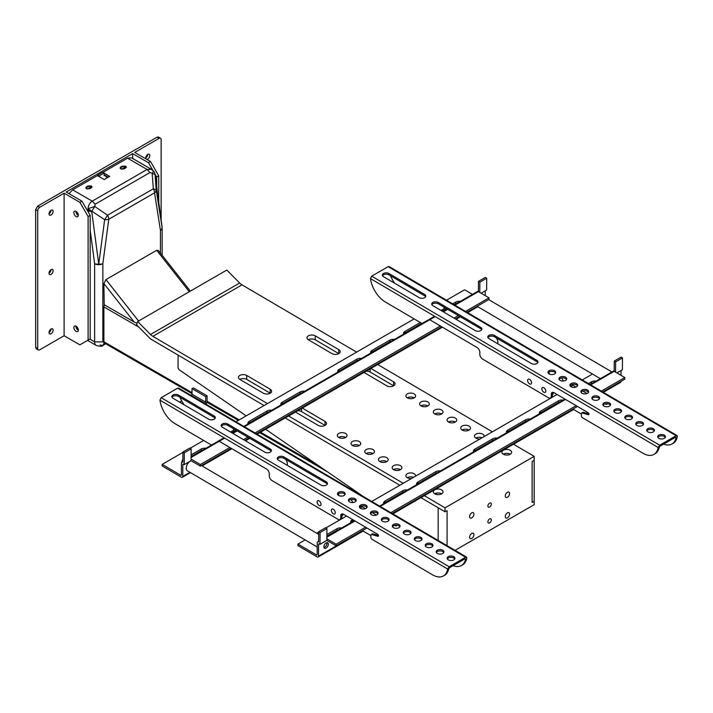 <?xml version="1.0" encoding="UTF-8"?>
<svg xmlns="http://www.w3.org/2000/svg" width="713" height="713" viewBox="0 0 713 713"><rect width="100%" height="100%" fill="white"/><g stroke="black" fill="none" stroke-linecap="round" stroke-linejoin="round"><path stroke-width="1.07" d="M97.672 175.175L99.045 175.968L104.187 173.001L102.815 172.207L97.672 175.175L97.672 175.772M99.045 175.968L99.045 176.566M105.043 175.273L104.187 175.772L104.187 173.001M105.667 176.343L107.725 177.528L105.667 176.343L105.667 175.63M85.934 188.161A2.424 1.399 180 0 1 86.558 187.528L87.877 186.77A2.424 1.399 180 0 1 91.237 186.735L91.781 187.59M120.221 168.366A2.424 1.399 180 0 1 120.845 167.733L122.164 166.976A2.424 1.399 180 0 1 125.524 166.94L126.067 167.796M87.262 189.025L91.237 186.735M121.549 169.231L125.524 166.94M192.002 393.612L104.481 343.087A2.905 1.676 -60 0 1 103.884 341.759L103.884 306.911A2.905 1.676 -60 0 1 104.481 304.888M192.002 388.674L205.709 396.588L205.709 402.132L205.023 403.317L191.316 395.403L192.002 394.209L192.002 388.674L193.366 387.881L207.082 395.795L207.082 401.339L239.22 419.895M205.709 396.588L207.082 395.795M205.932 404.137A2.905 1.676 120 0 0 207.082 401.339M181.735 400.929L179.631 402.141M160.452 253.16L160.452 230.433L154.534 192.858L108.768 219.274A5.82 3.36 -120 0 0 107.565 215.219L104.659 219.684A5.82 2.763 7.6 0 0 108.768 219.274L102.85 263.694A5.82 2.763 -172.4 0 1 98.742 264.095L104.659 219.684L87.993 208.677L94.74 206.476L91.736 211.547L87.619 211.137L87.993 208.677C88.412 205.21 89.829 202.688 92.235 201.137L147.092 169.462L127.538 158.17L103.02 172.323M127.538 158.17L131.415 157.787L151.406 169.329M68.974 193.642L72.681 189.845L92.235 201.137L95.141 204.203L94.74 206.476L107.565 215.219L153.331 188.802L152.163 173.321L149.997 172.528L95.141 204.203M104.187 173.197L109.713 176.387L104.223 179.551L97.369 175.594L72.681 189.845M108.34 177.172L104.187 174.783M120.818 166.958L120.105 167.947L120.818 168.936L124.249 168.936L126.326 167.163L125.622 166.165L122.19 166.165L120.818 166.958L120.818 167.751M91.335 185.968L87.904 185.968L85.818 187.742L86.531 188.731L89.963 188.731L92.039 186.958L91.335 185.968M149.997 172.528L147.092 169.462L151.37 169.311L153.553 171.075A5.82 5.82 0 0 1 154.953 173.829L155.033 174.444L152.163 173.321C153.651 171.61 153.963 170.862 153.099 171.084M78.189 329.094A2.905 1.676 60 0 1 76.906 326.866M78.189 214.283A2.905 1.676 60 0 1 76.906 212.046M87.547 340.413L96.228 345.422A7.754 4.483 -60 0 1 94.624 341.875L94.624 263.694A5.82 3.36 -0 0 0 102.85 263.694L102.85 341.875L104.223 342.668M162.065 227.082A5.82 2.763 172.4 0 1 162.109 227.295A5.82 2.763 172.4 0 1 162.118 227.5L155.077 174.578M155.006 174.141L156.2 189.925L153.331 188.802A5.82 3.36 -120 0 1 154.534 192.858A5.82 3.868 -8.9 0 0 156.2 189.925L162.118 227.5A5.82 3.868 -8.9 0 1 160.452 230.433A5.82 3.36 -0 0 0 162.154 228.062A5.82 3.36 -0 0 0 162.118 227.661M137.056 323.194L134.169 322.026L103.884 283.551L105.934 279.594L156.682 250.299L158.348 250.477L190.344 291.118M103.884 283.551L104.223 304.736L134.169 322.026M152.903 170.425L148.456 162.724L150.514 161.539L158.741 175.79L156.682 176.976L156.682 186.574M156.682 176.976L154.997 174.061M148.456 162.724L132.68 153.616L132.68 158.518M150.514 161.539L134.739 152.43L159.079 138.375L157.029 137.19L37.709 206.075L39.768 207.26A2.905 1.676 120 0 0 37.709 210.825L37.709 348.604A2.905 1.676 120 0 0 38.306 349.94A2.905 1.676 120 0 0 39.768 349.789L64.108 335.734L79.883 344.842L90.168 338.907L90.168 215.379L88.109 216.565L88.109 340.092M158.741 202.02L158.741 175.79M88.109 216.565L79.883 202.314L64.108 193.205L39.768 207.26M79.883 202.314L81.942 201.128L66.166 192.02L132.68 153.616M161.138 220.032L161.138 139.561A2.905 1.676 120 0 0 160.541 138.233A2.905 1.676 120 0 0 159.079 138.375M146.878 159.445A2.905 1.676 120 0 0 147.769 159.159A2.905 1.676 120 0 0 149.668 156.602A2.905 1.676 120 0 0 149.222 154.266A2.905 1.676 120 0 0 147.769 154.409A2.905 1.676 120 0 0 145.915 158.883M37.709 210.825L35.65 209.64L35.65 347.418L37.709 348.604M35.65 209.64L37.709 206.075M157.029 137.19L158.482 137.048L160.541 138.233M38.306 349.94L36.256 348.746L35.65 347.418M49.019 273.186A2.905 1.676 120 0 0 51.078 269.621A2.905 1.676 120 0 0 49.179 272.188A2.905 1.676 120 0 0 49.625 274.514A2.905 1.676 120 0 0 51.078 274.371A2.905 1.676 120 0 0 52.976 271.805A2.905 1.676 120 0 0 52.53 269.478A2.905 1.676 120 0 0 51.078 269.621M49.019 213.793A2.905 1.676 120 0 0 51.078 210.237A2.905 1.676 120 0 0 49.179 212.795A2.905 1.676 120 0 0 49.625 215.13A2.905 1.676 120 0 0 51.078 214.987A2.905 1.676 120 0 0 52.976 212.421A2.905 1.676 120 0 0 52.53 210.085A2.905 1.676 120 0 0 51.078 210.237M145.71 157.974A2.905 1.676 120 0 0 147.769 154.409M49.019 332.57A2.905 1.676 120 0 0 51.078 329.005A2.905 1.676 120 0 0 49.179 331.572A2.905 1.676 120 0 0 49.625 333.898A2.905 1.676 120 0 0 51.078 333.755A2.905 1.676 120 0 0 52.976 331.197A2.905 1.676 120 0 0 52.53 328.862A2.905 1.676 120 0 0 51.078 329.005M64.108 193.205L64.108 335.734M76.113 326.233A3.155 1.818 60 0 1 78.172 329.014A3.155 1.818 60 0 1 77.681 331.536A3.155 1.818 60 0 1 76.113 331.385A3.155 1.818 60 0 1 74.045 328.604A3.155 1.818 60 0 1 74.535 326.082A3.155 1.818 60 0 1 76.113 326.233M76.113 211.422A3.155 1.818 60 0 1 78.172 214.194A3.155 1.818 60 0 1 77.681 216.725A3.155 1.818 60 0 1 76.113 216.565A3.155 1.818 60 0 1 74.045 213.793A3.155 1.818 60 0 1 74.535 211.262A3.155 1.818 60 0 1 76.113 211.422M81.942 201.128L90.168 215.379M75.943 326.144A3.155 1.818 -120 0 0 78.163 330.199A3.155 1.818 -120 0 0 78.332 330.279M75.943 211.333A3.155 1.818 -120 0 0 78.163 215.379A3.155 1.818 -120 0 0 78.332 215.469M271.751 410.269A4.848 2.825 0.4 0 0 267.108 410.982L249.283 421.276A4.848 2.825 0.4 0 0 247.857 423.255A4.848 2.825 0.4 0 0 248.017 423.968M268.926 411.9A4.848 2.825 0.4 0 0 267.099 412.56L249.274 422.854A4.848 2.825 0.4 0 0 248.124 423.905M304.674 391.259A4.848 2.825 0.4 0 0 300.03 391.972L282.196 402.266A4.848 2.825 0.4 0 0 280.779 404.244A4.848 2.825 0.4 0 0 280.931 404.966M301.84 392.89A4.848 2.825 0.4 0 0 300.021 393.549L282.188 403.843A4.848 2.825 0.4 0 0 281.038 404.904M189.792 448.049L182.938 452.006L184.302 452.808L191.164 448.851L189.792 448.049M183.526 464.225L182.84 464.626L182.76 476.453A1.943 1.123 60 0 1 182.35 477.327A1.943 1.123 60 0 1 181.369 477.22L162.172 465.954L162.181 464.377L180.701 475.241A0.971 0.561 60 0 0 181.387 474.858L181.476 463.031A1.943 1.123 60 0 1 181.877 462.158A1.943 1.123 60 0 1 182.858 462.256L182.938 452.006M162.181 464.377L182.929 452.399M190.121 448.245L203.633 440.447M235.967 421.775L414.146 318.898M446.49 300.226L464.591 289.781L472.452 294.389M203.08 449.912A4.848 2.825 0.4 0 0 201.262 450.571L191.111 456.427M191.12 454.858L201.271 448.994A4.848 2.825 0.4 0 1 205.914 448.281M182.867 461.258A4.848 2.825 0.4 0 0 182.287 461.917M182.876 459.68A4.848 2.825 0.4 0 0 182.02 461.266A4.848 2.825 0.4 0 0 182.172 461.979M403.665 334.103A4.848 2.825 -179.6 0 1 403.513 333.39A4.848 2.825 -179.6 0 1 404.931 331.411L420.322 322.526M370.742 353.113A4.848 2.825 -179.6 0 1 370.591 352.391A4.848 2.825 -179.6 0 1 372.008 350.413L389.842 340.119A4.848 2.825 -179.6 0 1 394.485 339.406M337.828 372.115A4.848 2.825 -179.6 0 1 337.668 371.402A4.848 2.825 -179.6 0 1 339.094 369.423L356.919 359.129A4.848 2.825 -179.6 0 1 361.562 358.416M454.012 304.647L455.669 303.685L455.678 302.107L452.666 303.854M455.678 302.107A4.848 2.825 -179.6 0 1 460.322 301.394M403.772 334.041A4.848 2.825 -179.6 0 1 404.922 332.989L421.668 323.319M370.849 353.051A4.848 2.825 -179.6 0 1 371.999 351.99L389.833 341.696A4.848 2.825 -179.6 0 1 391.651 341.037M337.935 372.052A4.848 2.825 -179.6 0 1 339.085 371.001L356.91 360.707A4.848 2.825 -179.6 0 1 358.737 360.047M455.669 303.685A4.848 2.825 -179.6 0 1 457.496 303.025M184.302 452.808L184.221 464.635L191.075 460.678L191.164 448.851M182.84 464.626A0.971 0.561 60 0 1 183.535 464.234L184.221 464.635M485.25 290.842L485.214 295.61M191.084 459.101L200.344 464.537L200.335 466.115L191.075 460.678M200.344 464.537L229.836 447.514M243.489 439.627L247.821 437.131M255.031 432.96L440.349 325.966M454.012 318.087L458.343 315.583M465.553 311.421L489.038 297.856L478.414 291.617L478.485 281.368L485.348 277.41L486.712 278.213L479.858 282.179L478.485 281.368M486.712 278.213L486.631 290.039L481.132 293.221M200.335 466.115L231.181 448.308M244.835 440.42L249.167 437.916M256.386 433.754L441.704 326.759M455.357 318.871L459.689 316.376M466.899 312.214L489.029 299.433L489.038 297.856M479.787 292.428L479.858 282.179M189.943 461.338A5.82 3.333 120.4 0 0 186.476 466.436A5.82 3.333 120.4 0 0 187.403 470.803L317.214 547.014M407.524 489.965A4.848 2.825 0.4 0 0 402.881 490.678L385.056 500.972A4.848 2.825 0.4 0 0 383.63 502.95A4.848 2.825 0.4 0 0 383.79 503.672M404.69 491.596A4.848 2.825 0.4 0 0 402.872 492.255L385.038 502.549A4.848 2.825 0.4 0 0 383.897 503.61M440.438 470.963A4.848 2.825 0.4 0 0 435.803 471.676L417.97 481.97A4.848 2.825 0.4 0 0 416.552 483.949A4.848 2.825 0.4 0 0 416.704 484.662M437.613 472.594A4.848 2.825 0.4 0 0 435.786 473.254L417.961 483.548A4.848 2.825 0.4 0 0 416.811 484.599M325.565 527.745L318.702 531.711L320.075 532.513L326.937 528.556L325.565 527.745M318.613 544.322A0.971 0.561 60 0 1 319.308 543.939L318.613 544.322L318.524 556.149A1.943 1.123 60 0 1 318.123 557.022A1.943 1.123 60 0 1 317.142 556.924L297.945 545.65L297.954 544.072L316.474 554.946A0.971 0.561 60 0 0 317.16 554.554L317.249 542.727A1.943 1.123 60 0 1 317.65 541.853A1.943 1.123 60 0 1 318.631 541.96L318.702 531.711M297.954 544.072L305.146 539.919M316.732 533.235L318.702 532.094M325.894 527.941L346.545 516.025M360.217 508.128L362.454 506.836M371.74 501.471L557.058 394.476M570.739 386.58L572.967 385.296M582.263 379.931L592.467 374.04M338.853 529.607A4.848 2.825 0.4 0 0 337.035 530.267L326.875 536.131M326.893 534.554L337.044 528.69A4.848 2.825 0.4 0 1 341.687 527.976M352.712 519.643L352.133 519.982A4.848 2.825 0.4 0 0 350.716 521.961A4.848 2.825 0.4 0 0 350.867 522.674M539.438 413.807A4.848 2.825 -179.6 0 1 539.286 413.085A4.848 2.825 -179.6 0 1 540.704 411.107L558.529 400.822A4.848 2.825 -179.6 0 1 563.172 400.1M506.515 432.809A4.848 2.825 -179.6 0 1 506.364 432.096A4.848 2.825 -179.6 0 1 507.781 430.117L525.615 419.823A4.848 2.825 -179.6 0 1 530.249 419.11M473.601 451.819A4.848 2.825 -179.6 0 1 473.441 451.097A4.848 2.825 -179.6 0 1 474.867 449.119L492.692 438.834A4.848 2.825 -179.6 0 1 497.335 438.112M589.785 384.343L591.442 383.389L591.451 381.811L588.439 383.549M591.451 381.811A4.848 2.825 -179.6 0 1 596.095 381.099M354.058 520.437L352.124 521.56A4.848 2.825 0.4 0 0 350.974 522.611M539.545 413.745A4.848 2.825 -179.6 0 1 540.695 412.684L558.52 402.39A4.848 2.825 -179.6 0 1 560.347 401.74M506.622 432.746A4.848 2.825 -179.6 0 1 507.772 431.695L525.597 421.401A4.848 2.825 -179.6 0 1 527.424 420.741M473.708 451.757A4.848 2.825 -179.6 0 1 474.849 450.696L492.683 440.402A4.848 2.825 -179.6 0 1 494.501 439.752M591.442 383.389A4.848 2.825 -179.6 0 1 593.261 382.729M320.075 532.513L319.994 544.34L326.848 540.383L326.937 528.556M620.943 381.366L620.934 381.553A1.943 1.123 60 0 1 620.533 382.426L603.385 392.328M319.994 544.34L319.308 543.939M326.135 542.923A3.155 1.8 120.4 0 0 324.067 545.686A3.155 1.8 120.4 0 0 324.522 548.208A3.155 1.8 120.4 0 0 326.099 548.047A3.155 1.8 120.4 0 0 328.167 545.285A3.155 1.8 120.4 0 0 327.713 542.771A3.155 1.8 120.4 0 0 326.135 542.923M326.866 542.646A3.155 1.8 -59.6 0 1 324.727 547.245A3.155 1.8 -59.6 0 1 323.996 547.522M621.014 370.546L620.978 375.314M326.857 538.805L336.117 544.233L336.108 545.81L326.848 540.383M336.117 544.233L365.6 527.21M390.804 512.665L576.122 405.67M601.326 391.116L624.811 377.56L614.187 371.321L614.258 361.072L621.112 357.115L622.485 357.917L615.631 361.874L614.258 361.072M622.485 357.917L622.404 369.744L616.905 372.917M336.108 545.81L366.954 528.003M392.15 513.458L577.477 406.463M602.672 391.909L624.802 379.138L624.811 377.56M615.551 372.124L615.631 361.874M246.181 415.884L179.578 370.047A2.424 1.399 -120 0 1 178.027 367.159L178.116 355.11L264.06 405.554L151.709 339.611A9.697 5.597 60 0 1 149.365 337.757L136.477 324.754L137.68 321.518L226.823 270.058L239.666 283.008A9.697 5.597 -120 0 0 242.01 284.861L356.598 352.124M438.174 540.472L438.174 507.772L420.946 497.656L445.037 511.791L447.087 510.606L447.087 545.703M399.824 485.259L285.182 417.961L399.824 485.259M503.262 454.19A4.848 2.825 -179.6 0 1 503.289 454.172A4.848 2.825 -179.6 0 1 510.205 454.243M434.689 493.779A4.848 2.825 -179.6 0 1 434.716 493.761A4.848 2.825 -179.6 0 1 441.632 493.833A4.848 2.825 0.4 0 0 443.023 491.872A4.848 2.825 0.4 0 0 440.046 489.234A4.848 2.825 0.4 0 0 434.752 489.822A4.848 2.825 0.4 0 0 433.326 491.801A4.848 2.825 0.4 0 0 436.311 494.43A4.848 2.825 0.4 0 0 441.605 493.851M407.266 477.683A4.848 2.825 -179.6 0 1 407.292 477.665A4.848 2.825 -179.6 0 1 413.487 477.371M475.838 438.085A4.848 2.825 -179.6 0 1 475.865 438.076A4.848 2.825 -179.6 0 1 482.059 437.782M393.549 469.626A4.848 2.825 -179.6 0 1 393.576 469.609A4.848 2.825 -179.6 0 1 400.492 469.68A4.848 2.825 0.4 0 0 401.882 467.719A4.848 2.825 0.4 0 0 398.897 465.09A4.848 2.825 0.4 0 0 393.603 465.669A4.848 2.825 0.4 0 0 392.186 467.648A4.848 2.825 0.4 0 0 395.171 470.277A4.848 2.825 0.4 0 0 400.465 469.698M462.122 430.037A4.848 2.825 -179.6 0 1 462.149 430.019A4.848 2.825 -179.6 0 1 469.065 430.091M379.833 461.578A4.848 2.825 -179.6 0 1 379.86 461.561A4.848 2.825 -179.6 0 1 386.776 461.632A4.848 2.825 0.4 0 0 388.166 459.671A4.848 2.825 0.4 0 0 385.18 457.033A4.848 2.825 0.4 0 0 379.895 457.621A4.848 2.825 0.4 0 0 378.469 459.6A4.848 2.825 0.4 0 0 381.455 462.229A4.848 2.825 0.4 0 0 386.749 461.641M448.406 421.989A4.848 2.825 -179.6 0 1 448.432 421.971A4.848 2.825 -179.6 0 1 455.349 422.043A4.848 2.825 0.4 0 0 456.739 420.073A4.848 2.825 0.4 0 0 453.762 417.444A4.848 2.825 0.4 0 0 448.468 418.032A4.848 2.825 0.4 0 0 447.042 420.01A4.848 2.825 0.4 0 0 450.028 422.64A4.848 2.825 0.4 0 0 455.322 422.051M366.117 453.53A4.848 2.825 -179.6 0 1 366.152 453.513A4.848 2.825 -179.6 0 1 373.059 453.575M434.698 413.941A4.848 2.825 -179.6 0 1 434.725 413.923A4.848 2.825 -179.6 0 1 441.632 413.986A4.848 2.825 0.4 0 0 443.031 412.025A4.848 2.825 0.4 0 0 440.046 409.396A4.848 2.825 0.4 0 0 434.752 409.975A4.848 2.825 0.4 0 0 433.335 411.954A4.848 2.825 0.4 0 0 436.311 414.592A4.848 2.825 0.4 0 0 441.605 414.003M352.409 445.473A4.848 2.825 -179.6 0 1 352.436 445.465A4.848 2.825 -179.6 0 1 359.343 445.527M420.982 405.884A4.848 2.825 -179.6 0 1 421.009 405.866A4.848 2.825 -179.6 0 1 427.925 405.938M338.693 437.425A4.848 2.825 -179.6 0 1 338.72 437.408A4.848 2.825 -179.6 0 1 345.636 437.479M407.266 397.836A4.848 2.825 -179.6 0 1 407.292 397.818A4.848 2.825 -179.6 0 1 414.208 397.89M366.215 371.17A4.848 2.825 -179.6 0 1 370.118 372.008L393.576 385.778A4.848 2.825 -179.6 0 1 393.638 385.813M297.642 410.768A4.848 2.825 -179.6 0 1 301.546 411.597L325.003 425.367A4.848 2.825 -179.6 0 1 325.066 425.403M308.373 339.789A4.848 2.825 -179.6 0 1 315.262 339.807L338.72 353.577A4.848 2.825 -179.6 0 1 338.782 353.612M270.174 389.227L246.716 375.448A4.848 2.825 0.4 0 0 241.44 374.815A4.848 2.825 0.4 0 0 238.436 377.4A4.848 2.825 0.4 0 0 239.862 379.414L263.32 393.184A4.848 2.825 0.4 0 0 268.596 393.826A4.848 2.825 0.4 0 0 271.6 391.241A4.848 2.825 0.4 0 0 270.174 389.227L270.147 393.166A4.848 2.825 -179.6 0 1 270.2 393.202M270.147 393.166L246.689 379.396A4.848 2.825 -179.6 0 0 239.8 379.378M510.178 454.252A4.848 2.825 0.4 0 0 511.595 452.283A4.848 2.825 0.4 0 0 508.619 449.645A4.848 2.825 0.4 0 0 503.325 450.233A4.848 2.825 0.4 0 0 501.899 452.211A4.848 2.825 0.4 0 0 504.884 454.841A4.848 2.825 0.4 0 0 510.178 454.252M491.435 441.525A4.848 2.825 0.4 0 0 489.608 442.185A4.848 2.825 0.4 0 0 488.458 443.236M422.862 481.115A4.848 2.825 0.4 0 0 421.035 481.774A4.848 2.825 0.4 0 0 419.886 482.826M415.536 476.186A4.848 2.825 0.4 0 0 415.599 475.767A4.848 2.825 0.4 0 0 412.613 473.138A4.848 2.825 0.4 0 0 407.319 473.717A4.848 2.825 0.4 0 0 405.902 475.696A4.848 2.825 0.4 0 0 411.49 478.53M484.118 436.597A4.848 2.825 0.4 0 0 484.172 436.178A4.848 2.825 0.4 0 0 481.186 433.549A4.848 2.825 0.4 0 0 475.892 434.128A4.848 2.825 0.4 0 0 474.475 436.106A4.848 2.825 0.4 0 0 480.063 438.941M462.176 426.08A4.848 2.825 0.4 0 0 460.758 428.058A4.848 2.825 0.4 0 0 463.744 430.688A4.848 2.825 0.4 0 0 469.038 430.108A4.848 2.825 0.4 0 0 470.455 428.13A4.848 2.825 0.4 0 0 467.47 425.492A4.848 2.825 0.4 0 0 462.176 426.08M366.179 449.573A4.848 2.825 0.4 0 0 364.753 451.543A4.848 2.825 0.4 0 0 367.739 454.181A4.848 2.825 0.4 0 0 373.033 453.593A4.848 2.825 0.4 0 0 374.45 451.614A4.848 2.825 0.4 0 0 371.473 448.985A4.848 2.825 0.4 0 0 366.179 449.573M352.463 441.516A4.848 2.825 0.4 0 0 351.046 443.495A4.848 2.825 0.4 0 0 354.022 446.124A4.848 2.825 0.4 0 0 359.316 445.545A4.848 2.825 0.4 0 0 360.742 443.566A4.848 2.825 0.4 0 0 357.757 440.937A4.848 2.825 0.4 0 0 352.463 441.516M421.035 401.927A4.848 2.825 0.4 0 0 419.618 403.906A4.848 2.825 0.4 0 0 422.604 406.535A4.848 2.825 0.4 0 0 427.889 405.955A4.848 2.825 0.4 0 0 429.315 403.977A4.848 2.825 0.4 0 0 426.329 401.348A4.848 2.825 0.4 0 0 421.035 401.927M338.746 433.468A4.848 2.825 0.4 0 0 337.329 435.447A4.848 2.825 0.4 0 0 340.315 438.076A4.848 2.825 0.4 0 0 345.609 437.497A4.848 2.825 0.4 0 0 347.026 435.518A4.848 2.825 0.4 0 0 344.04 432.88A4.848 2.825 0.4 0 0 338.746 433.468M407.319 393.879A4.848 2.825 0.4 0 0 405.902 395.858A4.848 2.825 0.4 0 0 408.888 398.487A4.848 2.825 0.4 0 0 414.182 397.899A4.848 2.825 0.4 0 0 415.599 395.929A4.848 2.825 0.4 0 0 412.613 393.291A4.848 2.825 0.4 0 0 407.319 393.879M364.013 372.444L386.749 385.795A4.848 2.825 0.4 0 0 392.025 386.437A4.848 2.825 0.4 0 0 395.029 383.852A4.848 2.825 0.4 0 0 393.612 381.838L370.867 368.487M295.44 412.034L318.176 425.385A4.848 2.825 0.4 0 0 323.452 426.026A4.848 2.825 0.4 0 0 326.456 423.442A4.848 2.825 0.4 0 0 325.03 421.428L302.294 408.077M308.435 339.816L331.893 353.595A4.848 2.825 0.4 0 0 337.169 354.227A4.848 2.825 0.4 0 0 340.172 351.652A4.848 2.825 0.4 0 0 338.746 349.628L315.289 335.859A4.848 2.825 0.4 0 0 310.012 335.217A4.848 2.825 0.4 0 0 307.009 337.802A4.848 2.825 0.4 0 0 308.435 339.816M137.68 321.518L150.523 334.477A9.697 5.597 -120 0 0 152.858 336.331L267.455 403.594M288.025 415.67L403.228 483.298M424.351 495.695L445.037 507.834L534.18 456.365L534.18 504.67L455.028 550.365M377.177 364.2L492.371 431.828M513.494 444.226L534.18 456.365M445.037 511.791L445.037 507.834M507.433 512.861A3.057 1.765 120 0 0 505.437 515.561A3.057 1.765 120 0 0 505.909 518.003A3.057 1.765 120 0 0 507.433 517.852A3.057 1.765 120 0 0 509.43 515.16A3.057 1.765 120 0 0 508.966 512.709A3.057 1.765 120 0 0 507.433 512.861M507.433 497.264A3.057 1.765 120 0 0 509.43 494.572A3.057 1.765 120 0 0 508.966 492.13A3.057 1.765 120 0 0 507.433 492.282A3.057 1.765 120 0 0 505.437 494.974A3.057 1.765 120 0 0 505.909 497.416A3.057 1.765 120 0 0 507.433 497.264M471.774 517.852A3.057 1.765 120 0 0 473.771 515.16A3.057 1.765 120 0 0 473.307 512.709A3.057 1.765 120 0 0 471.774 512.861A3.057 1.765 120 0 0 469.778 515.552A3.057 1.765 120 0 0 470.25 518.003A3.057 1.765 120 0 0 471.774 517.852M471.774 533.449A3.057 1.765 120 0 0 469.778 536.14A3.057 1.765 120 0 0 470.25 538.591A3.057 1.765 120 0 0 471.774 538.44A3.057 1.765 120 0 0 473.771 535.748A3.057 1.765 120 0 0 473.307 533.297A3.057 1.765 120 0 0 471.774 533.449M489.608 518.921A2.424 1.399 120 0 0 488.022 521.06A2.424 1.399 120 0 0 488.396 523.003A2.424 1.399 120 0 0 489.608 522.879A2.424 1.399 120 0 0 491.195 520.748A2.424 1.399 120 0 0 490.82 518.806A2.424 1.399 120 0 0 489.608 518.921M489.608 503.084A2.424 1.399 120 0 0 488.022 505.223A2.424 1.399 120 0 0 488.396 507.166A2.424 1.399 120 0 0 489.608 507.041A2.424 1.399 120 0 0 491.195 504.911A2.424 1.399 120 0 0 490.82 502.968A2.424 1.399 120 0 0 489.608 503.084M534.18 501.266L532.121 502.451L532.121 461.516L534.18 460.331L534.18 501.266M265.61 429.253L363.639 496.72M352.721 502.558A5.82 3.36 -120 0 0 351.046 499.51M319.085 500.891A2.79 1.613 -120 0 0 317.677 500.749A2.79 1.613 -120 0 0 317.24 502.968A2.79 1.613 -120 0 0 319.05 505.428A2.79 1.613 -120 0 0 320.458 505.579A2.79 1.613 -120 0 0 320.895 503.351A2.79 1.613 -120 0 0 319.085 500.891M344.076 492.291A3.877 2.255 0.4 0 0 339.86 491.774A3.877 2.255 0.4 0 0 337.454 493.842A3.877 2.255 0.4 0 0 338.595 495.455A3.877 2.255 0.4 0 0 342.81 495.963A3.877 2.255 0.4 0 0 345.217 493.895A3.877 2.255 0.4 0 0 344.076 492.291M345.039 494.564A3.877 2.255 0.4 0 0 344.067 493.628A3.877 2.255 0.4 0 0 337.623 494.51M355.047 498.726A3.877 2.255 0.4 0 0 350.832 498.218A3.877 2.255 0.4 0 0 348.425 500.285A3.877 2.255 0.4 0 0 349.566 501.899A3.877 2.255 0.4 0 0 353.782 502.407A3.877 2.255 0.4 0 0 356.188 500.339A3.877 2.255 0.4 0 0 355.047 498.726M356.01 501.007A3.877 2.255 0.4 0 0 355.038 500.071A3.877 2.255 0.4 0 0 348.595 500.954M366.019 505.169A3.877 2.255 0.4 0 0 361.803 504.652A3.877 2.255 0.4 0 0 359.397 506.72A3.877 2.255 0.4 0 0 360.537 508.333A3.877 2.255 0.4 0 0 364.753 508.85A3.877 2.255 0.4 0 0 367.159 506.783A3.877 2.255 0.4 0 0 366.019 505.169M366.981 507.451A3.877 2.255 0.4 0 0 366.01 506.506A3.877 2.255 0.4 0 0 359.566 507.398M376.99 511.604A3.877 2.255 0.4 0 0 372.774 511.096A3.877 2.255 0.4 0 0 370.368 513.164A3.877 2.255 0.4 0 0 371.509 514.777A3.877 2.255 0.4 0 0 375.724 515.285A3.877 2.255 0.4 0 0 378.131 513.217A3.877 2.255 0.4 0 0 376.99 511.604M377.952 513.886A3.877 2.255 0.4 0 0 376.981 512.95A3.877 2.255 0.4 0 0 370.537 513.832M387.961 518.048A3.877 2.255 0.4 0 0 383.746 517.54A3.877 2.255 0.4 0 0 381.339 519.608A3.877 2.255 0.4 0 0 382.48 521.212A3.877 2.255 0.4 0 0 386.696 521.729A3.877 2.255 0.4 0 0 389.102 519.661A3.877 2.255 0.4 0 0 387.961 518.048M388.924 520.33A3.877 2.255 0.4 0 0 387.952 519.385A3.877 2.255 0.4 0 0 381.508 520.276M398.932 524.492A3.877 2.255 0.4 0 0 394.717 523.975A3.877 2.255 0.4 0 0 392.31 526.042A3.877 2.255 0.4 0 0 393.451 527.656A3.877 2.255 0.4 0 0 397.667 528.173A3.877 2.255 0.4 0 0 400.073 526.105A3.877 2.255 0.4 0 0 398.932 524.492M399.895 526.773A3.877 2.255 0.4 0 0 398.923 525.829A3.877 2.255 0.4 0 0 392.48 526.72M409.904 530.927A3.877 2.255 0.4 0 0 405.688 530.419A3.877 2.255 0.4 0 0 403.282 532.486A3.877 2.255 0.4 0 0 404.423 534.099A3.877 2.255 0.4 0 0 408.638 534.607A3.877 2.255 0.4 0 0 411.044 532.54A3.877 2.255 0.4 0 0 409.904 530.927M410.866 533.208A3.877 2.255 0.4 0 0 409.895 532.272A3.877 2.255 0.4 0 0 403.451 533.155M420.875 537.37A3.877 2.255 0.4 0 0 416.659 536.862A3.877 2.255 0.4 0 0 414.253 538.921A3.877 2.255 0.4 0 0 415.394 540.534A3.877 2.255 0.4 0 0 419.609 541.051A3.877 2.255 0.4 0 0 422.016 538.983A3.877 2.255 0.4 0 0 420.875 537.37M421.838 539.652A3.877 2.255 0.4 0 0 420.866 538.707A3.877 2.255 0.4 0 0 414.422 539.598M431.846 543.814A3.877 2.255 0.4 0 0 427.631 543.297A3.877 2.255 0.4 0 0 425.224 545.365A3.877 2.255 0.4 0 0 426.365 546.978A3.877 2.255 0.4 0 0 430.581 547.486A3.877 2.255 0.4 0 0 432.987 545.418A3.877 2.255 0.4 0 0 431.846 543.814M432.809 546.096A3.877 2.255 0.4 0 0 431.837 545.151A3.877 2.255 0.4 0 0 425.394 546.033M442.818 550.249A3.877 2.255 0.4 0 0 438.602 549.741A3.877 2.255 0.4 0 0 436.196 551.809A3.877 2.255 0.4 0 0 437.336 553.422A3.877 2.255 0.4 0 0 441.552 553.93A3.877 2.255 0.4 0 0 443.958 551.862A3.877 2.255 0.4 0 0 442.818 550.249M443.78 552.53A3.877 2.255 0.4 0 0 442.809 551.595A3.877 2.255 0.4 0 0 436.365 552.477M453.789 556.693A3.877 2.255 0.4 0 0 449.573 556.176A3.877 2.255 0.4 0 0 447.167 558.243A3.877 2.255 0.4 0 0 448.308 559.857A3.877 2.255 0.4 0 0 452.523 560.373A3.877 2.255 0.4 0 0 454.93 558.306A3.877 2.255 0.4 0 0 453.789 556.693M454.751 558.974A3.877 2.255 0.4 0 0 453.78 558.029A3.877 2.255 0.4 0 0 447.336 558.921M338.327 493.761A5.82 3.36 60 0 1 338.818 495.58M333.31 509.251A2.79 1.613 -120 0 0 331.901 509.1A2.79 1.613 -120 0 0 331.474 511.328A2.79 1.613 -120 0 0 333.283 513.779A2.79 1.613 -120 0 0 334.691 513.93A2.79 1.613 -120 0 0 335.119 511.702A2.79 1.613 -120 0 0 333.31 509.251M361.268 506.15L365.484 508.619M372.239 512.585L376.455 515.062M392.934 527.281L392.943 526.149M341.91 516.105L341.937 516.087A4.848 2.799 -120 0 0 342.944 513.984M219.408 441.392L266.582 469.083A3.877 2.237 60 0 1 269.3 473.851L269.291 475.821A3.877 2.237 -120 0 0 272.01 480.589L337.971 519.305A3.877 2.237 -120 0 0 339.941 519.519A3.877 2.237 -120 0 0 340.743 517.763L340.752 515.793A3.877 2.237 60 0 1 341.554 514.046A3.877 2.237 60 0 1 343.523 514.251L377.632 534.278A1.212 0.704 60 0 1 378.416 535.347A1.212 0.704 60 0 1 378.229 536.31A1.212 0.704 60 0 1 377.623 536.247L371.696 534.518A1.453 0.838 -120 0 0 371.215 534.554A1.453 0.838 -120 0 0 370.912 535.213L370.894 537.45A1.453 0.838 -120 0 0 371.919 539.233L432.533 574.821A21.488 12.406 -120 0 0 443.406 575.952L444.573 575.284A21.488 12.406 -120 0 0 448.7 568.858L449.511 567.744L465.01 558.796L465.571 559.117A21.488 12.406 60 0 1 461.445 565.543A21.488 12.406 60 0 1 453.129 565.659M184.132 404.779A21.488 12.406 60 0 1 180.041 397.346M287.321 465.357L287.339 463.441A3.877 2.237 -120 0 0 285.129 459.029M394.28 525.436L395.653 525.837A1.212 0.704 -120 0 0 396.268 525.9A1.212 0.704 -120 0 0 396.508 525.16M443.406 575.952A21.488 12.406 -120 0 0 447.63 569.027L159.962 400.162A21.488 12.406 -120 0 0 174.845 423.549L211.485 445.055M461.445 565.543L462.612 564.874A21.488 12.406 -120 0 0 466.828 557.94L466.569 557.138L178.642 388.122L177.635 388.193L161.174 397.694L449.181 566.755L465.634 557.254L177.635 388.193M359.762 507.683A3.877 2.237 -120 0 0 359.931 506.925M378.451 535.481L372.863 533.85A1.453 0.838 -120 0 0 372.382 533.885L371.215 534.554M339.941 519.519L341.099 518.841A3.877 2.237 -120 0 0 341.901 517.094L341.919 515.125A3.877 2.237 60 0 1 342.231 513.859M215.112 418.299A3.877 2.255 0.4 0 0 214.15 417.363L178.446 396.401A3.877 2.255 0.4 0 0 172.002 397.293M271.207 451.231A3.877 2.255 0.4 0 0 270.245 450.295L227.777 425.367A3.877 2.255 0.4 0 0 221.333 426.249M327.312 484.163A3.877 2.255 0.4 0 0 326.34 483.218L283.872 458.29A3.877 2.255 0.4 0 0 277.437 459.181M320.868 485.045A3.877 2.255 0.4 0 0 325.083 485.562A3.877 2.255 0.4 0 0 327.49 483.494A3.877 2.255 0.4 0 0 326.349 481.881L283.89 456.953A3.877 2.255 0.4 0 0 279.665 456.445A3.877 2.255 0.4 0 0 277.268 458.512A3.877 2.255 0.4 0 0 278.4 460.117L320.868 485.045M264.773 452.122A3.877 2.255 0.4 0 0 268.988 452.63A3.877 2.255 0.4 0 0 271.395 450.563A3.877 2.255 0.4 0 0 270.254 448.949L227.786 424.021A3.877 2.255 0.4 0 0 223.57 423.513A3.877 2.255 0.4 0 0 221.164 425.581A3.877 2.255 0.4 0 0 222.304 427.194L264.773 452.122M208.668 419.191A3.877 2.255 0.4 0 0 212.893 419.699A3.877 2.255 0.4 0 0 215.29 417.631A3.877 2.255 0.4 0 0 214.158 416.018L178.455 395.064A3.877 2.255 0.4 0 0 174.239 394.556A3.877 2.255 0.4 0 0 171.833 396.624A3.877 2.255 0.4 0 0 172.974 398.228L208.668 419.191M159.962 400.162L161.174 397.694M466.828 557.94L465.634 557.254M449.181 566.755L447.63 569.027M231.689 432.702L235.86 430.296A1.943 1.132 0.4 0 0 236.012 430.197M396.517 525.338L395.653 525.837M378.487 535.748L377.623 536.247M233.837 428.923A1.943 1.132 -179.6 0 1 234.096 429.493A1.943 1.132 -179.6 0 1 233.534 430.287L230.531 432.016M362.4 530.632L370.912 535.632M563.234 381.018A5.82 3.36 -120 0 0 561.568 377.961M529.607 379.352A2.79 1.613 -120 0 0 528.19 379.2A2.79 1.613 -120 0 0 527.763 381.428A2.79 1.613 -120 0 0 529.572 383.888A2.79 1.613 -120 0 0 530.98 384.031A2.79 1.613 -120 0 0 531.417 381.811A2.79 1.613 -120 0 0 529.607 379.352M554.598 370.742A3.877 2.255 0.4 0 0 550.383 370.234A3.877 2.255 0.4 0 0 547.976 372.302A3.877 2.255 0.4 0 0 549.117 373.915A3.877 2.255 0.4 0 0 553.333 374.423A3.877 2.255 0.4 0 0 555.739 372.355A3.877 2.255 0.4 0 0 554.598 370.742M555.552 373.024A3.877 2.255 0.4 0 0 554.589 372.088A3.877 2.255 0.4 0 0 548.145 372.97M565.569 377.186A3.877 2.255 0.4 0 0 561.354 376.669A3.877 2.255 0.4 0 0 558.947 378.737A3.877 2.255 0.4 0 0 560.088 380.35A3.877 2.255 0.4 0 0 564.304 380.867A3.877 2.255 0.4 0 0 566.71 378.799A3.877 2.255 0.4 0 0 565.569 377.186M566.523 379.468A3.877 2.255 0.4 0 0 565.561 378.523A3.877 2.255 0.4 0 0 559.117 379.414M576.541 383.621A3.877 2.255 0.4 0 0 572.325 383.113A3.877 2.255 0.4 0 0 569.919 385.18A3.877 2.255 0.4 0 0 571.06 386.794A3.877 2.255 0.4 0 0 575.275 387.302A3.877 2.255 0.4 0 0 577.682 385.234A3.877 2.255 0.4 0 0 576.541 383.621M577.494 385.902A3.877 2.255 0.4 0 0 576.532 384.967A3.877 2.255 0.4 0 0 570.088 385.849M587.512 390.064A3.877 2.255 0.4 0 0 583.296 389.556A3.877 2.255 0.4 0 0 580.89 391.624A3.877 2.255 0.4 0 0 582.031 393.228A3.877 2.255 0.4 0 0 586.246 393.745A3.877 2.255 0.4 0 0 588.653 391.678A3.877 2.255 0.4 0 0 587.512 390.064M588.475 392.346A3.877 2.255 0.4 0 0 587.503 391.401A3.877 2.255 0.4 0 0 581.059 392.293M598.483 396.508A3.877 2.255 0.4 0 0 594.268 395.991A3.877 2.255 0.4 0 0 591.861 398.059A3.877 2.255 0.4 0 0 593.002 399.672A3.877 2.255 0.4 0 0 597.218 400.18A3.877 2.255 0.4 0 0 599.624 398.121A3.877 2.255 0.4 0 0 598.483 396.508M599.446 398.79A3.877 2.255 0.4 0 0 598.474 397.845A3.877 2.255 0.4 0 0 592.031 398.736M609.455 402.943A3.877 2.255 0.4 0 0 605.239 402.435A3.877 2.255 0.4 0 0 602.833 404.503A3.877 2.255 0.4 0 0 603.973 406.116A3.877 2.255 0.4 0 0 608.189 406.624A3.877 2.255 0.4 0 0 610.595 404.556A3.877 2.255 0.4 0 0 609.455 402.943M610.417 405.225A3.877 2.255 0.4 0 0 609.446 404.289A3.877 2.255 0.4 0 0 603.002 405.171M620.426 409.387A3.877 2.255 0.4 0 0 616.21 408.879A3.877 2.255 0.4 0 0 613.804 410.938A3.877 2.255 0.4 0 0 614.945 412.551A3.877 2.255 0.4 0 0 619.16 413.068A3.877 2.255 0.4 0 0 621.567 411A3.877 2.255 0.4 0 0 620.426 409.387M621.388 411.668A3.877 2.255 0.4 0 0 620.417 410.724A3.877 2.255 0.4 0 0 613.973 411.615M631.397 415.831A3.877 2.255 0.4 0 0 627.182 415.314A3.877 2.255 0.4 0 0 624.775 417.381A3.877 2.255 0.4 0 0 625.916 418.994A3.877 2.255 0.4 0 0 630.132 419.502A3.877 2.255 0.4 0 0 632.538 417.435A3.877 2.255 0.4 0 0 631.397 415.831M632.36 418.103A3.877 2.255 0.4 0 0 631.388 417.167A3.877 2.255 0.4 0 0 624.945 418.05M642.368 422.265A3.877 2.255 0.4 0 0 638.153 421.757A3.877 2.255 0.4 0 0 635.746 423.825A3.877 2.255 0.4 0 0 636.887 425.438A3.877 2.255 0.4 0 0 641.103 425.946A3.877 2.255 0.4 0 0 643.509 423.879A3.877 2.255 0.4 0 0 642.368 422.265M643.331 424.547A3.877 2.255 0.4 0 0 642.36 423.611A3.877 2.255 0.4 0 0 635.916 424.493M653.34 428.709A3.877 2.255 0.4 0 0 649.124 428.192A3.877 2.255 0.4 0 0 646.718 430.26A3.877 2.255 0.4 0 0 647.859 431.873A3.877 2.255 0.4 0 0 652.074 432.39A3.877 2.255 0.4 0 0 654.481 430.322A3.877 2.255 0.4 0 0 653.34 428.709M654.302 430.991A3.877 2.255 0.4 0 0 653.331 430.046A3.877 2.255 0.4 0 0 646.887 430.937M664.311 435.144A3.877 2.255 0.4 0 0 660.095 434.636A3.877 2.255 0.4 0 0 657.689 436.704A3.877 2.255 0.4 0 0 658.83 438.317A3.877 2.255 0.4 0 0 663.045 438.825A3.877 2.255 0.4 0 0 665.452 436.757A3.877 2.255 0.4 0 0 664.311 435.144M665.274 437.425A3.877 2.255 0.4 0 0 664.302 436.49A3.877 2.255 0.4 0 0 657.858 437.372M548.85 372.222A5.82 3.36 60 0 1 549.34 374.031M543.832 387.703A2.79 1.613 -120 0 0 542.424 387.56A2.79 1.613 -120 0 0 541.996 389.779A2.79 1.613 -120 0 0 543.805 392.239A2.79 1.613 -120 0 0 545.213 392.382A2.79 1.613 -120 0 0 545.641 390.163A2.79 1.613 -120 0 0 543.832 387.703M571.79 384.601L576.006 387.079M582.762 391.045L586.977 393.514M603.456 405.742L603.465 404.61M552.432 394.556L552.459 394.539A4.848 2.799 -120 0 0 553.466 392.435M429.93 319.852L477.104 347.543A3.877 2.237 60 0 1 479.822 352.311L479.813 354.281A3.877 2.237 -120 0 0 482.532 359.04L548.493 397.765A3.877 2.237 -120 0 0 550.454 397.97A3.877 2.237 -120 0 0 551.265 396.223L551.274 394.253A3.877 2.237 60 0 1 552.076 392.498A3.877 2.237 60 0 1 554.037 392.703L588.154 412.729A1.212 0.704 60 0 1 588.938 413.798A1.212 0.704 60 0 1 588.751 414.77A1.212 0.704 60 0 1 588.145 414.708L582.218 412.979A1.453 0.838 -120 0 0 581.737 413.014A1.453 0.838 -120 0 0 581.434 413.665L581.416 415.902A1.453 0.838 -120 0 0 582.441 417.693L643.055 453.272A21.488 12.406 -120 0 0 653.928 454.413L655.095 453.735A21.488 12.406 -120 0 0 659.222 447.309L660.033 446.195L675.532 437.247L676.093 437.577A21.488 12.406 60 0 1 671.967 444.003A21.488 12.406 60 0 1 663.651 444.11M394.654 283.239A21.488 12.406 60 0 1 390.564 275.797M497.843 343.818L497.861 341.892A3.877 2.237 -120 0 0 495.642 337.481M604.802 403.888L606.175 404.289A1.212 0.704 -120 0 0 606.79 404.351A1.212 0.704 -120 0 0 607.03 403.62M653.928 454.413A21.488 12.406 -120 0 0 658.152 447.488L370.484 278.623A21.488 12.406 -120 0 0 385.368 302L422.007 323.515M671.967 444.003L673.125 443.326A21.488 12.406 -120 0 0 677.35 436.401L677.092 435.598L389.164 266.573L388.157 266.653L371.696 276.154L659.694 445.215L676.156 435.714L388.157 266.653M570.275 386.143A3.877 2.237 -120 0 0 570.453 385.385M588.974 413.932L583.386 412.301A1.453 0.838 -120 0 0 582.904 412.337L581.737 413.014M550.454 397.97L551.621 397.301A3.877 2.237 -120 0 0 552.423 395.546L552.441 393.576A3.877 2.237 60 0 1 552.753 392.319M425.634 296.76A3.877 2.255 0.4 0 0 424.672 295.815L388.968 274.861A3.877 2.255 0.4 0 0 382.524 275.744M481.73 329.691A3.877 2.255 0.4 0 0 480.767 328.746L438.299 303.818A3.877 2.255 0.4 0 0 431.855 304.709M537.834 362.623A3.877 2.255 0.4 0 0 536.862 361.678L494.394 336.75A3.877 2.255 0.4 0 0 487.959 337.641M531.39 363.505A3.877 2.255 0.4 0 0 535.606 364.013A3.877 2.255 0.4 0 0 538.012 361.954A3.877 2.255 0.4 0 0 536.871 360.341L494.412 335.413A3.877 2.255 0.4 0 0 490.188 334.896A3.877 2.255 0.4 0 0 487.79 336.964A3.877 2.255 0.4 0 0 488.922 338.577L531.39 363.505M475.286 330.574A3.877 2.255 0.4 0 0 479.51 331.09A3.877 2.255 0.4 0 0 481.908 329.023A3.877 2.255 0.4 0 0 480.776 327.41L438.308 302.481A3.877 2.255 0.4 0 0 434.092 301.964A3.877 2.255 0.4 0 0 431.686 304.032A3.877 2.255 0.4 0 0 432.827 305.645L475.286 330.574M419.191 297.642A3.877 2.255 0.4 0 0 423.415 298.159A3.877 2.255 0.4 0 0 425.813 296.091A3.877 2.255 0.4 0 0 424.681 294.478L388.977 273.525A3.877 2.255 0.4 0 0 384.762 273.008A3.877 2.255 0.4 0 0 382.355 275.075A3.877 2.255 0.4 0 0 383.496 276.689L419.191 297.642M370.484 278.623L371.696 276.154M677.35 436.401L676.156 435.714M659.694 445.215L658.152 447.488M442.212 311.162L446.383 308.747A1.943 1.132 0.4 0 0 446.534 308.658M607.039 403.79L606.175 404.289M589.009 414.208L588.145 414.708M444.359 307.374A1.943 1.132 -179.6 0 1 444.618 307.945A1.943 1.132 -179.6 0 1 444.056 308.738L441.044 310.476M572.922 409.093L581.434 414.084M103.884 341.759L192.002 392.631M260.521 432.194L318.613 465.732M138.75 327.044L103.884 306.911M379.913 461.534L380.751 462.015M393.745 469.519L394.984 470.232M407.586 477.505L409.102 478.378M435.269 493.494L437.176 494.59M192.002 394.209L205.709 402.132M100.105 345.039L103.02 345.333L104.223 342.864M89.82 339.103L94.624 341.875L102.85 341.875M91.736 211.547L98.742 264.095A5.82 2.763 -7.6 0 1 94.624 263.694L90.168 230.237M122.19 166.958L122.19 166.165M87.904 186.753L87.904 185.968M86.531 187.546L86.531 186.753M91.736 211.262L87.681 210.041M189.293 291.724L156.682 250.299M105.934 279.594L138.554 321.019M267.099 412.56L267.108 410.982M300.021 393.549L300.03 391.972M201.262 450.571L201.271 448.994M181.387 474.84L180.701 475.241M182.76 476.453L189.943 472.3M201.538 465.607L231.342 448.397M244.996 440.509L249.327 438.014M256.546 433.852L441.864 326.857M455.518 318.969L459.849 316.474M467.06 312.303L477.264 306.412M191.102 457.496L224.64 438.13M232.866 433.388L237.188 430.893M244.407 426.722L435.162 316.59M443.379 311.848L447.711 309.344M454.93 305.182L478.414 291.617M282.188 403.843L282.196 402.266M249.274 422.854L249.283 421.276M339.085 371.001L339.094 369.423M356.91 360.707L356.919 359.129M371.999 351.99L372.008 350.413M389.833 341.696L389.842 340.119M404.922 332.989L404.931 331.411M402.872 492.255L402.881 490.678M435.786 473.254L435.803 471.676M337.035 530.267L337.044 528.69M317.16 554.545L316.474 554.946M318.524 556.149L362.56 530.73M392.31 513.547L573.083 409.182M602.833 392.007L620.934 381.553M326.875 537.201L354.976 520.971M380.172 506.426L565.498 399.432M590.694 384.877L614.187 371.321M417.961 483.548L417.97 481.97M385.038 502.549L385.056 500.972M352.124 521.56L352.133 519.982M474.849 450.696L474.867 449.119M492.683 440.402L492.692 438.834M507.772 431.695L507.781 430.117M525.597 421.401L525.615 419.823M540.695 412.684L540.704 411.107M558.52 402.39L558.529 400.822M393.612 381.838L393.576 385.778M370.145 368.906L370.118 372.008M301.563 408.496L301.546 411.597M325.03 421.428L325.003 425.367M338.746 349.628L338.72 353.577M315.289 335.859L315.262 339.807M246.716 375.448L246.689 379.396M150.523 334.477L239.666 283.008M152.858 336.331L242.01 284.861M233.516 430.287L233.534 428.736M326.34 483.218L326.349 481.881M283.872 458.29L283.89 456.953M270.245 450.295L270.254 448.949M227.777 425.367L227.786 424.021M214.15 417.363L214.158 416.018M178.446 396.401L178.455 395.064M235.86 430.991L235.86 430.296M372.863 533.85L371.696 534.518M341.919 515.125L340.752 515.793M341.901 517.094L340.743 517.763M341.999 514.447L342.855 513.957M444.039 308.747L444.056 307.196M536.862 361.678L536.871 360.341M494.394 336.75L494.412 335.413M480.767 328.746L480.776 327.41M438.299 303.818L438.308 302.481M424.672 295.815L424.681 294.478M388.968 274.861L388.977 273.525M446.383 309.442L446.383 308.747M583.386 412.301L582.218 412.979M552.441 393.576L551.274 394.253M552.423 395.546L551.265 396.223M552.522 392.899L553.377 392.408M107.663 177.564L105.702 176.432M327.49 471.837L259.675 432.684M238.374 420.385L206.957 402.248M105.693 343.782L103.02 345.333C102.699 346.456 100.435 346.491 96.228 345.422M162.154 255.325L162.154 228.062A5.82 5.82 0 0 0 162.109 227.295L154.953 173.829M488.699 299.629L611.914 371.963M477.104 306.323L600.328 378.648M182.35 477.327L190.496 472.621M202.082 465.928L231.894 448.727M245.548 440.839L249.88 438.335M257.099 434.172L442.416 327.178M456.07 319.29L460.402 316.795M467.612 312.633L477.817 306.742M181.877 462.158L182.867 461.587M191.102 456.828L224.069 437.791M232.286 433.049L236.618 430.554M243.828 426.383L434.591 316.251M442.809 311.51L447.14 309.005M454.35 304.843L478.414 290.949M201.369 465.518L318.684 534.376M318.123 557.022L363.113 531.051M392.863 513.877L573.635 409.512M317.65 541.853L318.64 541.283M326.875 536.524L354.397 520.633M379.601 506.087L564.919 399.093M590.123 384.548L614.187 370.653"/></g></svg>
